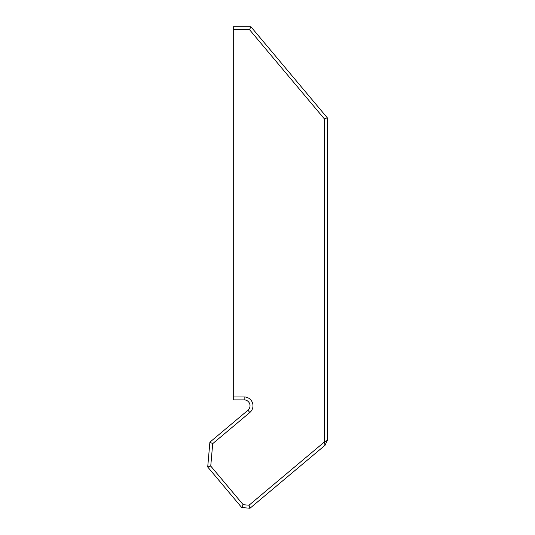 <?xml version="1.0" encoding="UTF-8"?>
<svg xmlns="http://www.w3.org/2000/svg" width="535" height="535" viewBox="0 0 535 535"><rect width="100%" height="100%" fill="white"/><g stroke="black" fill="none" stroke-linecap="round" stroke-linejoin="round"><path stroke-width="0.8" d="M250.902 26.75L233.273 26.75L233.273 29.686L249.531 29.686L250.902 26.75L327.286 117.787L324.35 118.857L324.35 442.017L327.286 440.445L325.039 445.274L324.35 442.017L249.029 505.214L249.985 508.25L325.039 445.274M327.286 440.445L327.286 117.787M249.531 29.686L324.35 118.857M249.029 505.214L243.178 504.706L241.706 507.528L249.985 508.25M243.178 504.706L210.743 466.059L207.714 467.015L241.706 507.528M210.743 466.059L212.709 443.649L209.887 442.178L207.714 467.015M212.709 443.649L249.825 412.505A8.814 8.814 0 0 0 244.154 396.937L233.273 396.937L233.273 399.879L244.154 399.879A5.878 5.878 0 0 1 247.932 410.251L209.887 442.178M233.273 29.686L233.273 396.937M244.154 399.879L244.154 396.937M247.932 410.251L249.825 412.505"/></g></svg>

